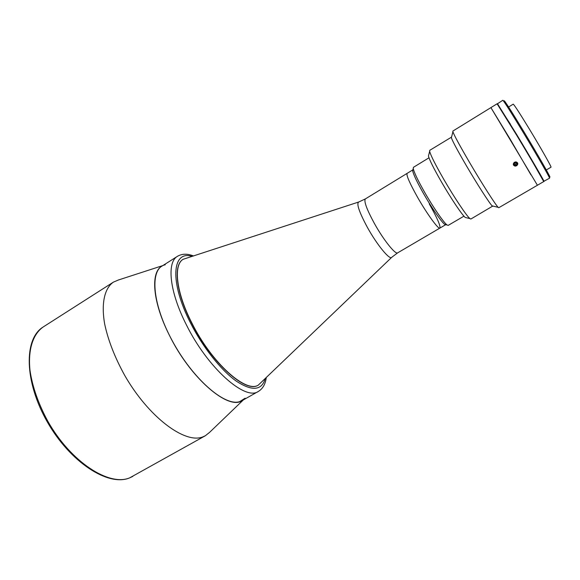 <?xml version="1.0" encoding="UTF-8"?>
<svg xmlns="http://www.w3.org/2000/svg" width="580" height="580" viewBox="0 0 580 580"><rect width="100%" height="100%" fill="white"/><g stroke="black" fill="none" stroke-linecap="round" stroke-linejoin="round"><path stroke-width="0.87" d="M165.242 264.792C149.734 267.764 151.394 302.216 172.144 340.554C192.727 378.958 224.96 406.739 239.678 401.628L245.144 398.192M162.835 265.575L118.407 279.995L113.339 282.163C104.618 288.26 101.072 303.108 104.632 323.836C108.09 340.214 114.782 357.396 124.707 375.39C148.639 417.23 184.926 444.084 202.645 436.958L205.335 435.747L209.641 432.31L243.317 399.946M445.94 224.714L444.802 224.431C441.721 222.372 431.766 207.995 423.581 193.648C417.042 182.106 413.402 174.478 412.663 170.774L412.946 169.628M428.99 157.796L413.424 167.33L413.236 168.468C414.026 172.347 417.868 180.373 424.777 192.545C433.427 207.683 443.903 222.85 447.1 225.004L448.188 225.381L463.949 216.159M391.594 257.447L258.419 385.011C246.384 394.023 211.526 363.261 191.588 322.886C175.856 292.153 173.065 264.806 183.128 259.303L358.44 202.094M169.266 335.015C152.598 302.079 150.372 272.542 161.74 266.263L177.465 256.309C166.605 262.262 169.425 291.61 186.311 324.691C207.749 368.22 245.376 401.164 258.39 391.413L242.194 400.577C228.484 410.705 190.378 378.377 169.266 335.015M546.302 169.954L551 167.207C551.95 167.569 540.959 148.132 529.446 129.188C519.709 113.216 514.3 104.871 513.227 104.146L508.587 106.996M537.413 185.252L543.685 181.605C544.548 182.294 530.7 158.492 516.497 134.959L497.089 103.798L452.849 131.073L452.915 131.791C454.372 135.749 460.034 146.16 469.894 163.031C482.096 183.816 495.639 204.979 498.162 207.335L498.764 207.734L537.413 185.252L490.905 107.612L509.987 138.881L530.961 174.892M543.859 181.301L549.514 178.212C550.543 178.807 536.819 154.875 522.551 131.312C510.545 111.541 503.969 101.188 502.824 100.26L497.437 103.791M544.004 181.424C544.866 182.106 531.026 158.297 516.823 134.763L497.393 103.61M549.63 176.842C552.312 180.104 538.428 155.723 523.443 130.986C510.596 109.866 504.143 99.803 504.092 100.804M523.464 146.16L510.255 124.294M510.096 124.388L510.414 124.2L497.227 103.921M543.649 181.424L523.61 146.073L523.283 146.269M466.255 217.703L465.254 217.457C462.289 215.267 451.03 198.534 441.452 181.931C433.76 168.526 429.432 159.891 428.461 156.035L428.714 155.034M492.819 206.045L470.873 219.023L469.945 218.609C466.813 216.253 454.495 197.867 443.961 179.641C435.507 164.923 430.737 155.491 429.657 151.351L429.736 150.336L451.537 137.112M492.761 206.255L492.166 205.886C489.752 203.71 477.5 184.701 466.566 166.032C457.721 150.865 452.654 141.44 451.363 137.764L451.32 137.069M515.374 166.177C512.974 165.459 512.662 164.118 514.446 162.168M515.721 161.813C518.136 162.567 518.44 163.901 516.635 165.815M514.424 163.343L515.518 162.697M429.236 203.834C437.168 217.899 440.72 225.982 439.887 228.092L397.677 252.844C395.48 254.888 383.445 239.852 374.31 223.314C366.698 209.257 363.718 201.122 365.371 198.911L407.109 173.376C406.167 175.174 409.654 183.149 417.571 197.301C427.039 213.969 438.509 229.673 439.887 228.092C438.509 229.673 427.039 213.969 417.571 197.301C409.654 183.149 406.167 175.174 407.109 173.376L412.655 169.983M412.895 169.838L412.713 170.556M445.012 224.482L445.73 224.663M258.579 384.917C246.543 393.929 211.693 363.16 191.755 322.785C176.016 292.052 173.217 264.705 183.28 259.209M515.721 161.878C512.727 163.328 512.618 164.749 515.381 166.141C518.375 164.691 518.484 163.27 515.721 161.878M514.068 164.234L515.591 164.213L516.243 165.307L514.649 165.329L513.96 164.024L514.859 162.704L516.454 162.69L517.142 163.995L516.374 162.69M516.243 165.307L517.142 163.995M515.591 164.213L516.49 162.9M132.82 476.39L129.572 477.913C108.235 486.837 70.231 462.333 47.284 421.892C24.201 381.531 23.686 338.662 43.29 326.91C33.017 333.986 27.811 349.551 30.001 370.475C32.451 386.947 38.432 403.948 47.951 421.486C71.014 462.195 109.185 486.598 129.695 477.855L205.335 435.747M265.132 378.979C261.515 390.666 251.843 391.348 236.118 381.016C221.009 370.214 202.754 347.195 190.501 322.951C169.403 281.931 172.173 250.393 191.61 256.237M397.677 252.844L391.834 257.215C390.108 260.732 377.123 245.079 367.343 227.302C359.136 211.99 356.279 203.551 358.752 201.992L365.371 198.911M43.29 326.91L113.339 282.163M412.663 170.774L413.236 168.468M444.802 224.431L447.1 225.004M193.053 255.765C187.057 253.547 181.859 253.728 177.465 256.309M266.22 377.928C265.35 384.264 262.74 388.76 258.39 391.413M465.254 217.457L469.945 218.609M492.166 205.886L498.162 207.335M451.363 137.764L452.915 131.791M428.461 156.035L429.657 151.351M439.887 228.092L445.491 224.808"/></g></svg>
